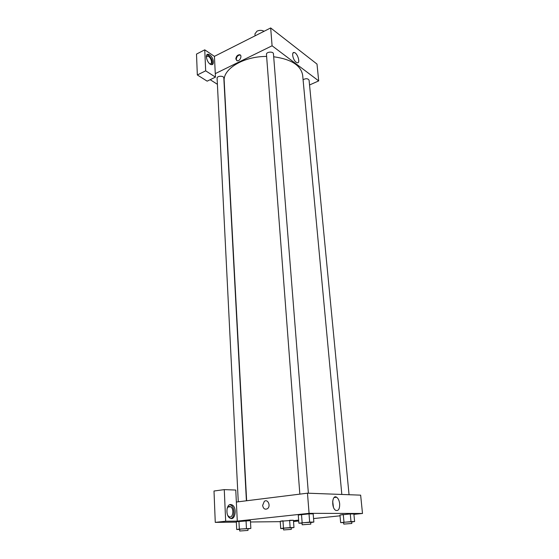 <?xml version="1.0" encoding="UTF-8"?>
<svg xmlns="http://www.w3.org/2000/svg" width="559" height="559" viewBox="0 0 559 559"><rect width="100%" height="100%" fill="white"/><g stroke="black" fill="none" stroke-linecap="round" stroke-linejoin="round"><path stroke-width="0.84" d="M264.093 31.276C261.926 30.095 259.565 30.053 257 31.143L254.953 33.889L255.093 35.818M204.748 49.835L196.502 54.083L197.334 74.969L205.677 70.825L204.748 49.835L214.425 56.354L270.675 27.95L317.002 64.082L318.7 80.901L309.546 84.975M209.702 54.845C213.342 57.067 214.873 65.137 211.54 64.627C207.62 64.564 204.161 53.727 208.241 54.272L209.702 54.845M214.425 56.354L215.453 77.121L205.677 70.825M211.805 64.627C212.979 61.581 211.938 58.492 208.668 55.369L206.949 54.803M206.369 57.011L207.627 56.096C209.709 56.794 211.002 58.674 211.519 61.721C211.54 63.146 211.071 63.852 210.1 63.852L209.716 63.775M215.453 77.121L207.158 81.16L197.334 74.969M296.137 62.231C292.916 60.023 291.253 51.791 294.16 52.518C297.542 52.839 300.763 63.579 297.234 62.762L296.137 62.231M215.278 73.627L272.086 45.789L270.675 27.95M272.086 45.789L318.7 80.901M217.395 84.297L210.163 79.692M235.828 59.03C236.136 56.41 237.372 54.978 239.552 54.719C242.55 54.985 240.153 61.343 237.261 60.812L235.828 59.03M240.426 55.152L239.986 55.027C237.806 55.278 236.569 56.718 236.261 59.331L236.806 60.686M299.841 494.142L266.468 54.377C266.091 51.791 273.414 51.204 273.449 53.818L308.372 493.22M238.274 501.8L217.095 78.197C216.808 75.807 223.866 75.528 223.824 77.932L246.407 500.787M303.076 79.713C305.864 78.26 307.869 78.414 309.078 80.168L349.054 494.729M246.652 500.759L224.187 80.971C222.803 68.911 243.64 56.263 266.622 56.438M273.679 56.766C291.246 59.212 300.903 65.361 302.657 75.213L341.822 494.456M236.352 502.038L235.765 490.054L224.271 489.621L225.675 521.233L237.296 521.121L236.352 502.038L307.478 493.185L360.646 495.155L362.498 513.476L353.917 514.371M224.271 489.621L214.006 491.019L215.264 522.372L236.345 522.141M250.495 521.987L280.255 521.659M293.531 521.512L298.716 520.995M227.136 508.417C228.009 506.622 229.155 506.063 230.567 506.727C234.542 508.683 232.879 519.101 228.952 516.621L227.765 515.468M231.014 518.507C234.99 517.299 234.808 506.971 230.818 505.077L229.77 504.721M230.755 504.532L232.111 504.917C237.414 507.516 235.22 521.442 229.966 518.13C225.459 515.901 226.192 504.071 230.755 504.532M225.675 521.233L215.264 522.372M298.681 520.541L294.181 520.583L298.646 520.122M290.142 527.612L289.625 520.289L293.44 520.254L280.227 521.274L282.973 520.799L283.476 528.122L290.142 527.612L293.971 527.535L291.19 527.955M343.617 522.588L340.655 522.63L339.956 515.021L350.276 513.945L353.875 513.952L350.276 513.945L351.01 521.603L354.616 521.561L351.681 521.98M302.042 523.161L298.876 523.21L298.268 515.035L309.015 513.868L313.18 513.875L309.015 513.868L309.665 522.113L313.844 522.064L310.706 522.553M246.456 528.534L246.037 520.674L250.425 520.639L236.324 521.729L238.938 521.226L239.329 529.08L250.851 528.437L247.91 528.905M340.026 515.817L313.557 518.57M237.296 521.121L309.071 513.337L362.498 513.476M339.669 503.848C339.746 509.039 338.419 511.206 335.686 510.339C331.124 507.824 332.158 494.149 336.623 497.231C338.265 498.411 339.285 500.619 339.669 503.848M309.071 513.337L307.478 493.185M333.43 507.139L332.682 501.13M262.639 505.42L264.302 501.367C267.831 498.53 271.143 506.147 267.461 508.69C264.924 509.871 263.317 508.781 262.639 505.42C263.317 508.781 264.924 509.871 267.461 508.69C271.143 506.147 267.831 498.53 264.302 501.367L262.639 505.42M298.876 523.21L309.665 522.113M310.832 524.139L310.685 522.316L303.921 522.665L302.021 522.951L302.16 524.782L310.832 524.139L302.16 524.782M298.268 515.035L301.504 514.455L302.133 522.693M313.844 522.064L313.18 513.875M340.655 522.63L351.01 521.603M351.828 523.483L351.667 521.785L345.532 522.12L343.596 522.399L343.757 524.097L351.828 523.483L343.757 524.097M339.956 515.021L343.268 514.483L343.981 522.141M354.616 521.561L353.875 513.952M239.657 529.457L236.702 529.52L239.329 529.08M247.986 530.428L247.896 528.688L241.215 529.038L239.643 529.275L239.734 531.015L247.986 530.428L239.734 531.015M236.702 529.52L236.324 521.729M250.851 528.437L250.425 520.639M283.511 528.486L280.716 528.548L283.476 528.122M291.295 529.38L291.183 527.759L285.111 528.087L283.497 528.318L283.609 529.946L291.295 529.38L283.609 529.946M280.716 528.548L280.227 521.274M293.971 527.535L293.44 520.254M208.241 54.272L207.2 54.803M206.544 56.648L207.627 56.096M294.16 52.518L292.965 53.091M239.552 54.719L239.986 55.027M228.086 507.027L230.567 506.727M232.111 504.917L230.818 505.077M336.623 497.231L334.093 497.531"/></g></svg>
